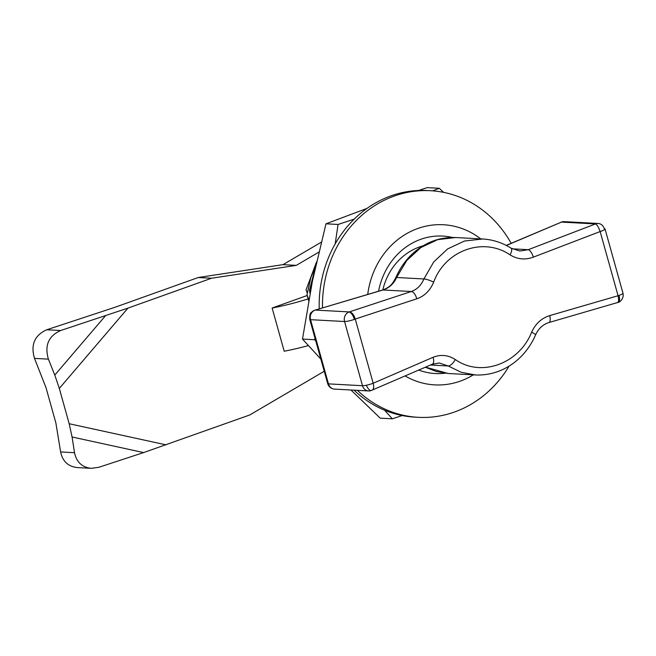 <?xml version="1.0" encoding="UTF-8"?>
<svg xmlns="http://www.w3.org/2000/svg" width="656" height="656" viewBox="0 0 656 656"><rect width="100%" height="100%" fill="white"/><g stroke="black" fill="none" stroke-linecap="round" stroke-linejoin="round"><path stroke-width="0.98" d="M318.824 252.142L296.282 265.368L211.519 278.242L127.945 308.115L60.655 330.526C48.478 336.011 44.395 345.548 48.405 359.144L34.506 358.389L46.027 387.704L55.883 423.013L60.631 451.959L74.53 452.714C76.498 462.111 82.066 467.318 91.233 468.335L98.843 467.285L143.615 452.583L249.698 415.002L324.228 371.271M321.243 242.203L282.998 264.647L198.227 277.521L114.652 307.393L46.748 329.771L60.655 330.526M296.282 265.368L282.998 264.647M211.519 278.242L198.227 277.521M48.405 359.144L54.792 375.076L59.319 388.426L69.175 423.735L72.078 436.994L74.53 452.714M308.377 345.573A56.736 8.799 164.4 0 1 284.196 351.222L272.142 308.033L307.197 295.503M91.233 468.335L77.326 467.58C68.167 466.564 62.599 461.357 60.631 451.959M34.506 358.389C30.488 344.794 34.571 335.257 46.748 329.771M308.156 298.939A56.736 8.799 164.4 0 1 272.142 308.033M384.572 410.213L392.321 418.807L402.177 415.543M392.321 418.807L380.226 418.151L350.952 390M354.232 219.088L338.061 224.467L335.191 243.884M338.061 224.467L325.966 223.811L367.016 208.395M314.995 338.193L314.585 339.718L302.49 339.062L312.371 281.334L325.966 223.811M443.612 192.364L439.266 188.297L432.673 190.855M439.266 188.297L427.171 187.641L418.643 190.478M320.817 359.037L302.49 339.062M314.585 339.718L315.716 340.776M310.427 291.141L309.468 290.255L310.009 293.339M308.845 299.636L307 294.806L310.788 277.767L315.651 265.926M308.648 300.719L307 294.806M319.218 308.837A113.472 101.91 -86.9 0 1 427.253 190.535L430.574 190.716A113.472 101.91 -86.9 0 1 511.18 243.319M509.105 366.089A113.472 101.91 -86.9 0 1 418.282 417.323L414.961 417.142A113.472 101.91 -86.9 0 1 354.068 390.164M309.468 290.255L315.2 267.984M423.087 245.844A60.516 54.35 93.1 0 0 382.801 289.944M322.506 307.869A113.472 101.91 -86.9 0 1 430.574 190.716M418.282 417.323A113.472 101.91 -86.9 0 1 357.389 390.345M445.104 373.215A68.839 61.828 -86.9 0 1 418.626 370.033M378.561 291.215A68.839 61.828 -86.9 0 1 452.476 237.464M404.998 375.896A80.188 72.012 93.1 0 0 473.345 374.855M480.725 238.891A80.188 72.012 93.1 0 0 367.721 294.47M307.246 292.929L306.04 289.944L316.561 261.892M310.091 290.288L314.29 272.158M512.156 248.821L528.252 249.69L519.905 251.035L511.09 248.189C502.307 242.654 492.845 239.588 482.693 238.997L464.456 241.031L447.63 248.919L433.723 261.957L423.899 278.964C421.226 285.319 417.003 289.501 411.238 291.51A7.569 3.608 72.1 0 1 416.74 298.816C424.457 296.168 430.098 290.608 433.665 282.162C445.235 250.313 483.398 236.644 510.065 254.856C517.428 259.374 525.202 260.137 533.394 257.127L600.142 231.543C598.625 227.247 597.075 224.705 595.5 223.934L528.252 249.69A7.569 2.599 68.6 0 1 533.394 257.127M482.693 238.997L455.551 237.529L437.601 239.67L420.824 247.583L406.736 260.563L396.601 277.488A7.569 1.091 23.1 0 0 395.806 277.636C392.665 283.458 390.787 286.959 382.546 290.018A7.569 2.845 73.2 0 1 382.981 289.977C389.221 287.959 393.764 283.794 396.601 277.488L423.899 278.964A7.569 1.419 21.9 0 1 433.665 282.162M511.09 248.189A7.569 2.755 122.4 0 1 510.065 254.856M382.546 290.018L315.282 310.075A7.569 6.798 93.1 0 0 315.019 310.165A7.569 6.798 93.1 0 0 310.542 319.677A7.569 1.173 164.4 0 1 309.747 319.398L327.672 383.588A7.569 1.173 -15.6 0 0 328.467 383.875L310.542 319.677L344.564 321.522A7.569 6.798 -86.9 0 1 349.041 312.01A7.569 3.116 70.3 0 1 354.371 319.382A7.569 1.173 164.4 0 1 344.564 321.522L362.481 385.72A7.569 1.173 -15.6 0 0 372.296 383.58A7.569 1.173 -15.6 0 0 373.182 383.252C374.264 387.524 373.617 389.943 371.247 390.5A7.569 6.798 -86.9 0 1 370.984 390.599A7.569 6.798 -86.9 0 1 368.565 390.951A7.569 6.798 -86.9 0 1 362.481 385.72L328.467 383.875A7.569 6.798 93.1 0 0 334.544 389.106C331.091 388.729 328.795 386.892 327.672 383.588M617.435 302.514C618.747 302.334 618.952 300.079 618.067 295.733L549.72 315.602A7.569 2.698 -106.6 0 1 548.998 322.514C542.914 324.449 538.437 328.582 535.567 334.913A7.569 1.017 -156.7 0 0 531.655 332.198C518.978 363.982 480.815 377.651 455.256 359.504A7.569 3.157 123.2 0 1 448.196 365.974L461.225 372.288L475.477 374.97M605.053 229.001L622.97 293.199A7.569 1.173 -15.6 0 1 619.01 295.413A7.569 1.173 -15.6 0 1 618.067 295.733L600.142 231.543A7.569 1.173 164.4 0 0 601.085 231.215A7.569 1.173 164.4 0 0 605.053 229.001A7.569 1.173 164.4 0 0 604.258 228.714A7.569 6.798 93.1 0 0 598.174 223.483L564.152 221.638A7.569 6.798 93.1 0 0 561.733 221.99A7.569 6.798 93.1 0 0 561.479 222.089L506.219 245.401M371.247 390.5L432.263 364.236A7.569 3.51 -112.9 0 0 433.067 357.29L373.182 383.252L355.257 319.054L416.74 298.816M439.299 362.989L448.196 365.974L430.426 365.015M349.041 312.01A7.569 6.798 -86.9 0 1 349.304 311.92L315.282 310.075L382.981 289.977L411.238 291.51L349.304 311.92C351.944 312.313 353.928 314.691 355.257 319.054A7.569 1.173 164.4 0 1 354.371 319.382M598.174 223.483A7.569 6.798 93.1 0 0 595.755 223.835A7.569 6.798 93.1 0 0 595.5 223.934L561.479 222.089L506.383 245.483M425.441 367.13L448.171 373.494L475.239 374.961M455.256 359.504C448.122 354.994 440.725 354.256 433.067 357.29M549.72 315.602C541.479 318.226 535.452 323.761 531.655 332.198M619.01 295.413A7.569 3.116 70.3 0 1 618.231 302.35L548.998 322.514M69.175 423.735L166.132 444.875M127.945 308.115L59.319 388.426M143.615 452.583L72.078 436.994M54.792 375.076L105.427 315.823M366.351 385.252A7.569 3.116 -109.7 0 0 370.984 390.599M622.97 293.199C624.422 299.571 618.223 302.933 618.231 302.35M535.567 334.913C524.677 359.972 501.455 376.15 475.321 374.961M564.152 221.638L560.757 222.245M368.565 390.951L334.544 389.106M395.806 277.636C402.128 263.335 411.476 252.593 423.85 245.401C431.435 240.998 441.455 237.144 455.551 237.529M448.171 373.494L436.191 371.46L425.293 367.196M432.263 364.236L439.29 362.989M314.921 310.099L312.576 311.247C311.518 313.027 309.493 311.444 309.747 319.398"/></g></svg>

